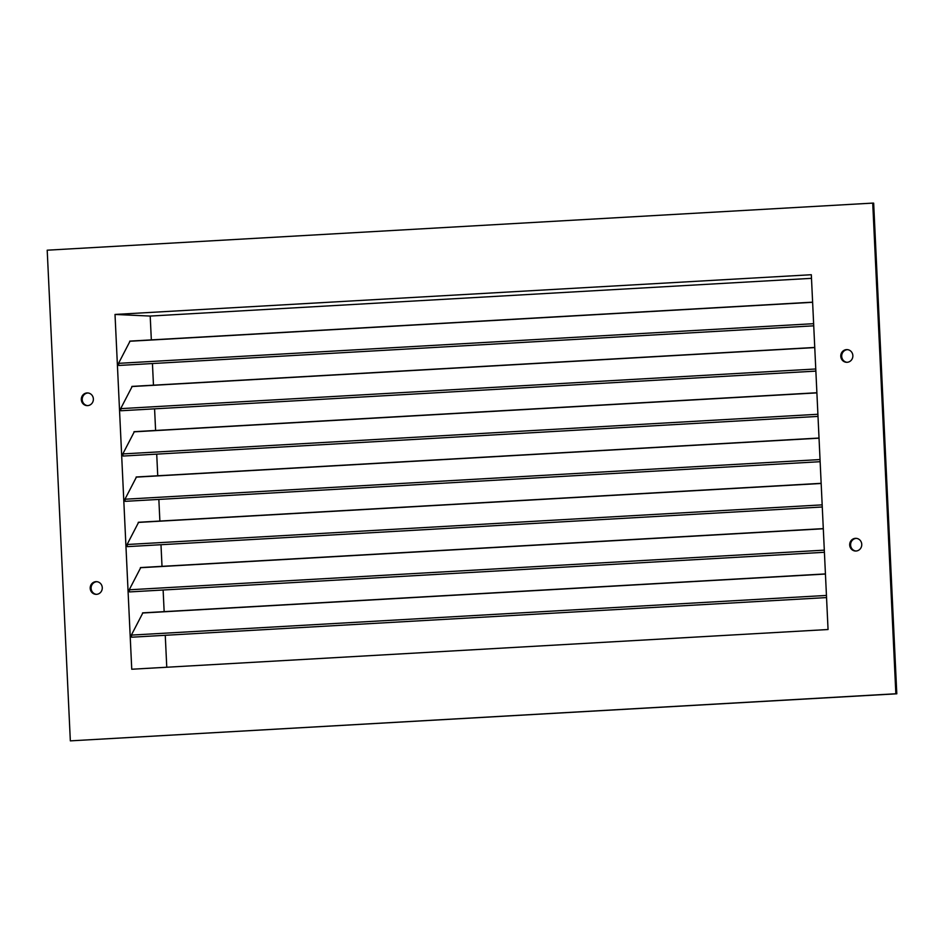 <?xml version="1.0" encoding="UTF-8"?>
<svg xmlns="http://www.w3.org/2000/svg" width="944" height="944" viewBox="0 0 944 944"><rect width="100%" height="100%" fill="white"/><g stroke="black" fill="none" stroke-linecap="round" stroke-linejoin="round"><path stroke-width="1.42" d="M840.785 356.301A6.348 6.042 -87.4 0 0 846.532 362.295A6.348 6.042 -87.4 0 0 852.857 355.617A6.348 6.042 -87.4 0 0 847.11 349.61A6.348 6.042 -87.4 0 0 840.785 356.301M847.582 349.658A6.348 6.042 -87.4 0 0 847.004 362.307M849.694 545.018A6.348 6.042 -87.4 0 0 855.429 551.025A6.348 6.042 -87.4 0 0 861.754 544.334A6.348 6.042 -87.4 0 0 856.007 538.328A6.348 6.042 -87.4 0 0 849.694 545.018M856.479 538.375A6.348 6.042 -87.4 0 0 855.901 551.025M90.211 588.348A6.348 6.042 -87.4 0 0 95.946 594.342A6.348 6.042 -87.4 0 0 102.271 587.652A6.348 6.042 -87.4 0 0 96.536 581.657A6.348 6.042 -87.4 0 0 90.211 588.348M96.996 581.693A6.348 6.042 -87.4 0 0 96.418 594.342M81.314 399.631A6.348 6.042 -87.4 0 0 87.049 405.625A6.348 6.042 -87.4 0 0 93.373 398.934A6.348 6.042 -87.4 0 0 87.627 392.94A6.348 6.042 -87.4 0 0 81.314 399.631M88.099 392.975A6.348 6.042 -87.4 0 0 87.521 405.625M142.815 612.986L131.358 635.1L131.664 637.212M824.407 552.287L129.529 591.923L129.222 589.799L140.68 567.698M822.271 506.987L127.381 546.635L127.086 544.511L138.544 522.41M820.135 461.699L125.245 501.335L124.95 499.223L136.408 477.109M134.272 431.821L122.814 453.922L123.109 456.046L818 416.41M815.864 371.11L120.974 410.758L120.679 408.634L132.136 386.533M813.728 325.822L118.838 365.458L118.543 363.346L130.001 341.232M811.486 278.338L150.202 316.063L115.015 314.446L131.747 669.237L828.053 629.518L811.321 274.728L115.015 314.446M150.202 316.063L151.335 339.887M152.444 363.546L153.471 385.176M154.58 408.835L155.607 430.464M156.716 454.135L157.742 475.764M158.852 499.423L159.878 521.053M160.987 544.712L162.014 566.341M163.123 590.012L164.15 611.641M165.259 635.3L166.769 667.231M70.34 740.863L896.8 693.805L873.66 203.137L872.728 203.102L47.2 250.195L70.34 740.863L895.856 693.769L872.728 203.102M895.856 693.769L896.8 693.805M813.634 323.686L118.543 363.346M812.619 302.292L129.67 341.256M815.769 368.986L120.679 408.634M814.755 347.581L131.806 386.544M817.905 414.274L122.814 453.922M816.89 392.881L133.942 431.845M820.041 459.563L124.95 499.223M819.026 438.169L136.078 477.133M822.177 504.863L127.086 544.511M821.162 483.47L138.213 522.421M824.313 550.151L129.222 589.799M823.298 528.758L140.349 567.722M826.448 595.44L131.358 635.1M825.434 574.046L142.485 613.01M826.543 597.576L131.653 637.212M812.619 302.163L129.824 341.114M814.755 347.451L131.959 386.403M816.89 392.739L134.095 431.691M819.026 438.04L136.231 476.991M821.162 483.328L138.367 522.28M823.298 528.616L140.503 567.568M825.434 573.917L142.638 612.868"/></g></svg>
